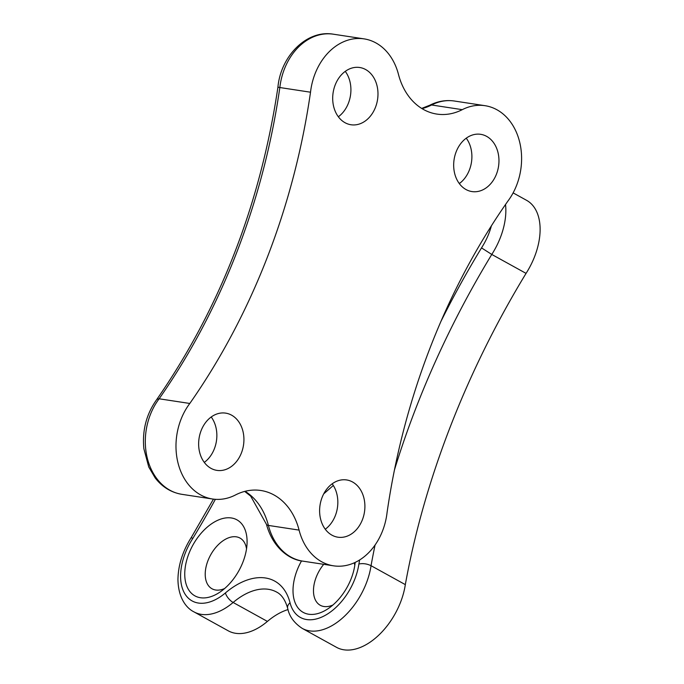 <?xml version="1.0" encoding="UTF-8"?>
<svg xmlns="http://www.w3.org/2000/svg" width="684" height="684" viewBox="0 0 684 684"><rect width="100%" height="100%" fill="white"/><g stroke="black" fill="none" stroke-linecap="round" stroke-linejoin="round"><path stroke-width="1.03" d="M181.884 494.327L212.553 499.004A57.909 44.956 98.7 0 1 200.66 494.925A57.909 44.956 98.7 0 1 189.801 403.466L159.133 398.789L156.935 399.276C146.444 413.794 142.092 430.279 143.871 448.738L148.753 467.01L155.165 477.902C162.245 487.042 171.154 492.514 181.884 494.327A57.909 44.956 -81.3 0 1 169.983 490.248A57.909 44.956 -81.3 0 1 159.133 398.789A595.225 462.085 98.7 0 0 279.841 87.535L277.926 87.184C280.714 56.062 306.851 29.532 333.39 34.2L364.068 38.877A57.909 44.956 98.7 0 0 310.519 92.212L279.841 87.535A57.909 44.956 -81.3 0 1 333.39 34.2M352.568 481.989A28.959 22.478 98.7 0 0 346.626 479.946A28.959 22.478 98.7 0 0 320.856 501.244A28.959 22.478 98.7 0 0 331.945 535.162A28.959 22.478 98.7 0 0 337.896 537.196A28.959 22.478 98.7 0 0 363.657 515.907A28.959 22.478 98.7 0 0 352.568 481.989M486.632 136.364A28.959 22.478 98.7 0 0 480.681 134.32A28.959 22.478 98.7 0 0 454.92 155.61A28.959 22.478 98.7 0 0 466.009 189.536A28.959 22.478 98.7 0 0 471.951 191.571A28.959 22.478 98.7 0 0 497.721 170.282A28.959 22.478 98.7 0 0 486.632 136.364M231.594 415.162A28.959 22.478 98.7 0 0 225.643 413.127A28.959 22.478 98.7 0 0 199.882 434.417A28.959 22.478 98.7 0 0 210.971 468.335A28.959 22.478 98.7 0 0 216.922 470.378A28.959 22.478 98.7 0 0 242.683 449.08A28.959 22.478 98.7 0 0 231.594 415.162M365.649 69.537A28.959 22.478 98.7 0 0 359.707 67.502A28.959 22.478 98.7 0 0 333.937 88.792A28.959 22.478 98.7 0 0 345.027 122.71A28.959 22.478 98.7 0 0 350.978 124.753A28.959 22.478 98.7 0 0 376.739 103.455A28.959 22.478 98.7 0 0 365.649 69.537M364.068 38.877A57.909 44.956 98.7 0 1 398.481 74.428A64.595 50.146 98.7 0 0 423.584 109.534A64.595 50.146 98.7 0 0 436.862 114.083A64.595 50.146 98.7 0 0 462.264 109.662A57.909 44.956 98.7 0 1 485.041 105.695A57.909 44.956 98.7 0 1 519.746 142.434A57.909 44.956 98.7 0 1 507.819 201.199A595.225 462.085 -81.3 0 0 387.084 512.436A57.909 44.956 98.7 0 1 333.536 565.822A57.909 44.956 98.7 0 1 321.634 561.744A57.909 44.956 98.7 0 1 299.079 530.1A64.21 49.846 -81.3 0 0 260.878 490.496A64.21 49.846 -81.3 0 0 235.467 494.968A57.909 44.956 98.7 0 1 212.553 499.004M323.729 493.848L333.322 485.469M440.941 321.394A603.912 365.966 118.9 0 1 481.519 247.89L491.779 254.448L526.056 273.378A57.909 35.098 -61.1 0 0 526.56 200.309L513.12 192.888M231.38 517.968A43.434 26.317 118.9 0 1 247.069 542.916A43.434 26.317 118.9 0 1 219.863 592.173A43.434 26.317 118.9 0 1 200.446 597.731A43.434 26.317 118.9 0 1 188.852 553.724A43.434 26.317 118.9 0 1 231.38 517.968M246.522 548.91A28.959 17.545 -61.1 0 0 239.998 538.069A28.959 17.545 -61.1 0 0 236.305 536.829A28.959 17.545 -61.1 0 0 209.193 557.768A28.959 17.545 -61.1 0 0 211.997 588.762A28.959 17.545 -61.1 0 0 215.682 590.01A28.959 17.545 -61.1 0 0 224.643 588.522M355.15 562.428A43.434 26.317 118.9 0 1 328.123 608.674A43.434 26.317 118.9 0 1 308.715 614.232A43.434 26.317 118.9 0 1 301.533 560.923M323.72 564.326A28.959 17.545 -61.1 0 0 320.257 605.272A28.959 17.545 -61.1 0 0 323.951 606.511A28.959 17.545 -61.1 0 0 332.903 605.024M354.782 565.411A28.959 17.545 -61.1 0 0 354.252 562.846M193.965 611.881C186.373 608.153 178.225 597.927 177.943 579.433C178.216 565.104 182.679 551.09 191.34 537.385L192.657 538.659A49.222 29.831 -61.1 0 0 184.834 593.763A49.222 29.831 -61.1 0 0 225.412 592.942A72.897 44.178 118.9 0 1 265.443 577.98A72.897 44.178 118.9 0 1 290.042 602.792A8.687 5.814 165.6 0 0 287.673 608.29C285.254 599.954 281.56 594.533 276.575 592.045A64.21 38.911 -61.1 0 0 268.393 589.3A64.21 38.911 -61.1 0 0 233.141 602.476A57.909 35.098 118.9 0 1 201.335 614.369A57.909 35.098 118.9 0 1 193.965 611.881L228.242 630.819A57.909 35.098 -61.1 0 0 235.612 633.298A57.909 35.098 -61.1 0 0 267.41 621.414A64.21 38.911 118.9 0 1 288.024 609.572M290.042 602.792A49.222 29.831 -61.1 0 0 325.49 615.207A49.222 29.831 -61.1 0 0 358.895 564.001C362.973 563.188 367.017 563.753 371.044 565.694A57.909 35.098 118.9 0 1 309.604 630.87A57.909 35.098 118.9 0 1 302.225 628.391L336.502 647.321A57.909 35.098 -61.1 0 0 343.881 649.8A57.909 35.098 -61.1 0 0 405.321 584.623A595.225 360.699 118.9 0 1 526.056 273.378M375.071 545.02A595.225 360.699 -61.1 0 0 371.044 565.694L405.321 584.623M189.801 403.466A595.225 462.085 98.7 0 0 310.519 92.212M338.349 116.767A28.959 22.478 98.7 0 0 345.266 71.358M204.285 462.393A28.959 22.478 98.7 0 0 211.211 416.983M459.323 183.586A28.959 22.478 98.7 0 0 466.249 138.177M325.268 529.211A28.959 22.478 98.7 0 0 332.185 483.802M156.935 399.276L156.91 399.302C220.145 308.005 260.484 203.96 277.926 87.184M422.002 108.611A64.595 50.146 98.7 0 0 431.587 104.985A57.909 44.956 -81.3 0 1 454.373 101.018C445.9 99.804 437.692 101.215 429.749 105.242A8.687 4.779 -117.1 0 1 431.587 104.985L462.264 109.662M244.684 491.403L250.703 496.156L266.461 524.346C272.771 547.79 289.375 559.769 302.858 561.145A57.909 44.956 -81.3 0 1 290.957 557.067A57.909 44.956 -81.3 0 1 268.402 525.423L299.079 530.1M505.527 204.499A57.909 35.098 118.9 0 1 491.779 254.448A595.225 360.699 -61.1 0 0 394.48 469.84M481.519 247.89A49.222 29.831 -61.1 0 0 491.394 225.831M225.412 592.942A8.687 3.668 49.7 0 0 233.141 602.476L267.41 621.414M358.895 564.001A603.912 365.966 118.9 0 1 359.639 559.974M215.375 499.311A603.912 365.966 118.9 0 1 192.657 538.659M266.461 524.346A8.687 2.625 -14.3 0 0 268.402 525.423A64.21 49.846 98.7 0 0 245.06 491.309M191.34 537.385L213.451 499.123M287.673 608.29C289.238 616.301 294.094 622.996 302.225 628.391M460.469 182.705L459.178 183.389M302.858 561.145L333.536 565.822M454.373 101.018L485.041 105.695M421.669 108.414L429.749 105.242"/></g></svg>
